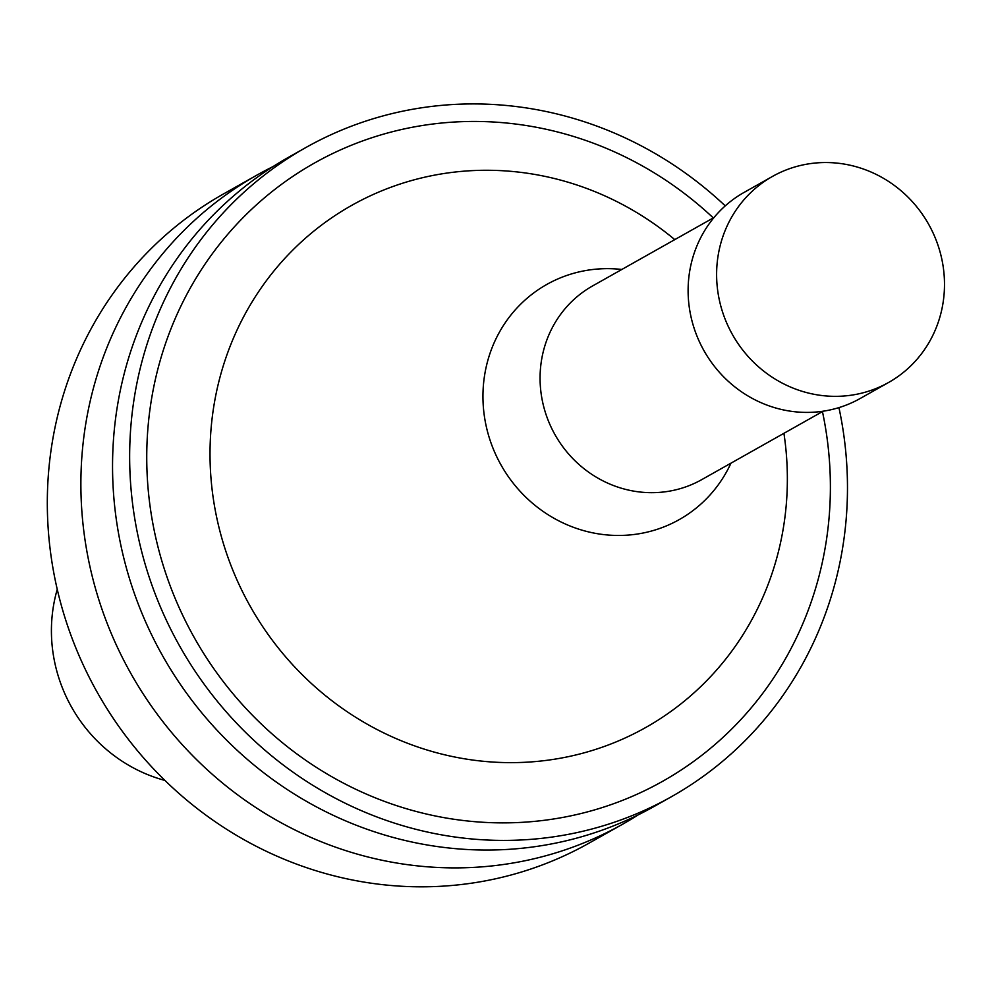 <?xml version="1.0" encoding="UTF-8"?>
<svg xmlns="http://www.w3.org/2000/svg" width="993" height="993" viewBox="0 0 993 993"><rect width="100%" height="100%" fill="white"/><g stroke="black" fill="none" stroke-linecap="round" stroke-linejoin="round"><path stroke-width="1.49" d="M272.988 166.613A372.512 354.489 60.6 0 0 256.914 175.116L223.351 194.032A372.512 354.489 60.6 0 0 52.517 440.755A372.512 354.489 60.6 0 0 202.597 812.671A372.512 354.489 60.6 0 0 589.122 843.094L622.685 824.178A372.512 354.489 60.6 0 0 638.276 814.831M256.914 175.116A372.512 354.489 60.6 0 0 86.081 421.839A372.512 354.489 60.6 0 0 236.173 793.755A372.512 354.489 60.6 0 0 622.685 824.178M725.25 205.886A372.512 354.489 60.6 0 0 305.683 147.634L288.578 157.266A372.512 354.489 60.6 0 0 117.745 404.002A372.512 354.489 60.6 0 0 267.837 775.905A372.512 354.489 60.6 0 0 654.35 806.328L671.454 796.696A372.512 354.489 60.6 0 0 838.936 407.614M305.683 147.634A372.512 354.489 60.6 0 0 134.849 394.358A372.512 354.489 60.6 0 0 284.929 766.273A372.512 354.489 60.6 0 0 671.454 796.696M713.297 217.914A354.774 337.608 60.6 0 0 374.1 137.009A354.774 337.608 60.6 0 0 151.693 398.069A354.774 337.608 60.6 0 0 496.339 822.812A354.774 337.608 60.6 0 0 822.452 411.611M674.781 239.623A299.613 285.115 60.6 0 0 214.203 403.878A299.613 285.115 60.6 0 0 496.401 762.264A299.613 285.115 60.6 0 0 783.924 433.32M621.817 269.463A134.949 128.42 60.6 0 0 484.832 373.877A134.949 128.42 60.6 0 0 574.314 527.631A134.949 128.42 60.6 0 0 730.972 463.16M714.029 217.504L592.598 285.934A111.166 105.779 60.6 0 0 541.619 359.565A111.166 105.779 60.6 0 0 586.404 470.545A111.166 105.779 60.6 0 0 701.741 479.631L823.185 411.189M772.492 176.419L743.993 192.468A118.254 112.532 60.6 0 0 689.763 270.804A118.254 112.532 60.6 0 0 737.414 388.871A118.254 112.532 60.6 0 0 860.112 398.528L888.611 382.466A118.254 112.532 60.6 0 0 928.592 224.195A118.254 112.532 60.6 0 0 772.492 176.419A118.254 112.532 60.6 0 0 718.262 254.742A118.254 112.532 60.6 0 0 765.913 372.809A118.254 112.532 60.6 0 0 888.611 382.466M57.246 589.321A150.042 142.781 60.6 0 0 53.51 605.718A150.042 142.781 60.6 0 0 164.95 780.436"/></g></svg>
